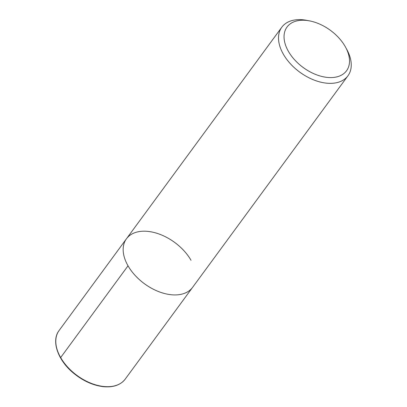 <?xml version="1.0" encoding="UTF-8"?>
<svg xmlns="http://www.w3.org/2000/svg" width="407" height="407" viewBox="0 0 407 407"><rect width="100%" height="100%" fill="white"/><g stroke="black" fill="none" stroke-linecap="round" stroke-linejoin="round"><path stroke-width="0.61" d="M345.594 47.248L346.896 49.649A41.031 25.595 -143.7 0 1 347.954 75.773A41.031 25.595 -143.7 0 1 299.735 72.125A41.031 25.595 -143.7 0 1 281.807 27.213A41.031 25.595 -143.7 0 1 307.046 20.396L309.737 20.92A36.925 23.036 -143.7 0 1 345.136 46.434A36.925 23.036 -143.7 0 1 345.594 47.248A36.925 23.036 -143.7 0 1 329.599 77.569A36.925 23.036 -143.7 0 1 285.597 45.269A36.925 23.036 -143.7 0 1 309.727 20.92M281.812 27.208L126.46 238.777A41.031 25.595 -143.7 0 0 144.383 283.699A41.031 25.595 -143.7 0 0 192.603 287.347A41.031 25.595 -143.7 0 1 144.383 283.699A41.031 25.595 -143.7 0 1 126.46 238.782A41.031 25.595 -143.7 0 1 157.824 233.587A41.031 25.595 -143.7 0 1 191.041 260.312M60.918 358.063A0.88 0.397 -29.8 0 1 60.653 357.57L128.022 265.812M347.954 75.778L125.229 379.1A41.031 25.595 -143.7 0 1 77.009 375.452A41.031 25.595 -143.7 0 1 59.086 330.535L126.46 238.777M125.229 379.1C120.538 385.103 113.182 387.622 103.164 386.65C92.959 385.368 83.196 380.962 73.886 373.438C57.921 360.617 50.956 340.903 59.086 330.535"/></g></svg>
